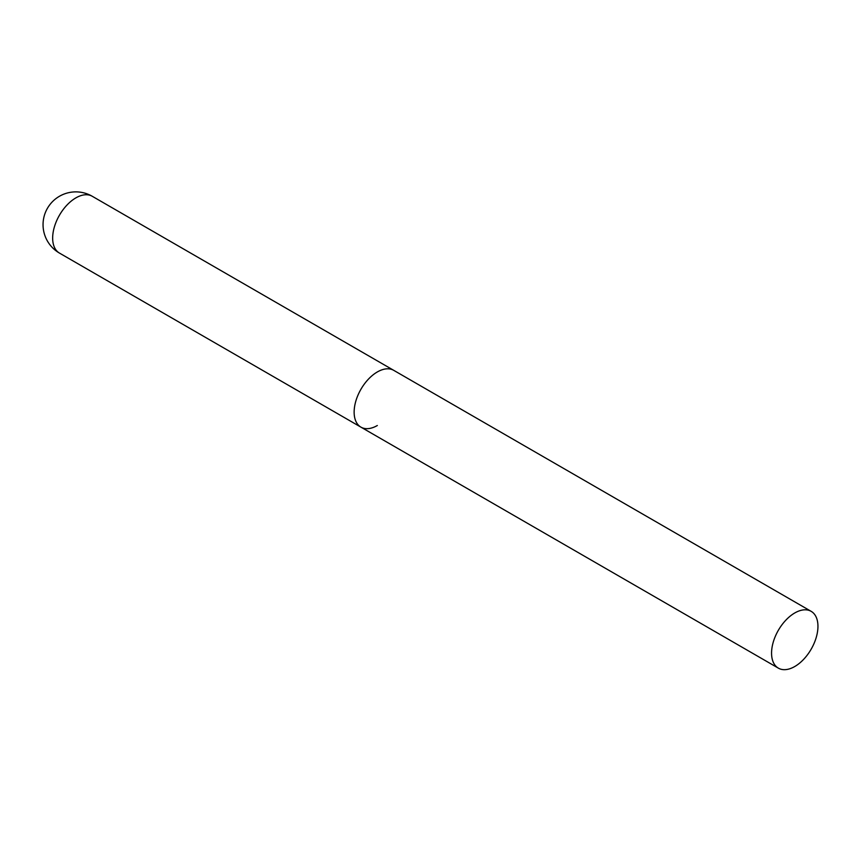 <?xml version="1.0" encoding="UTF-8"?>
<svg xmlns="http://www.w3.org/2000/svg" width="861" height="861" viewBox="0 0 861 861"><rect width="100%" height="100%" fill="white"/><g stroke="black" fill="none" stroke-linecap="round" stroke-linejoin="round"><path stroke-width="1.29" d="M377.322 425.517A32.793 18.931 -60 0 1 360.931 427.142A32.793 18.931 -60 0 1 355.905 400.86A32.793 18.931 -60 0 1 377.322 371.963A32.793 18.931 -60 0 1 393.725 370.338A32.793 18.931 120 0 0 368.454 379.12A32.793 18.931 120 0 0 354.14 412.128A32.793 18.931 120 0 0 360.931 427.142L59.452 253.08A32.793 18.931 -60 0 1 52.661 238.066A32.793 18.931 -60 0 1 75.843 197.901A32.793 18.931 -60 0 1 92.245 196.276A32.793 32.793 0 0 0 43.05 224.678A32.793 32.793 0 0 0 59.452 253.08M817.95 626.356A32.793 18.931 120 0 0 811.159 611.342A32.793 18.931 120 0 0 785.889 620.124A32.793 18.931 120 0 0 771.564 653.133A32.793 18.931 120 0 0 778.366 668.147A32.793 18.931 120 0 0 803.636 659.354A32.793 18.931 120 0 0 817.95 626.356M811.159 611.342L92.245 196.276M360.931 427.142L778.366 668.147"/></g></svg>
